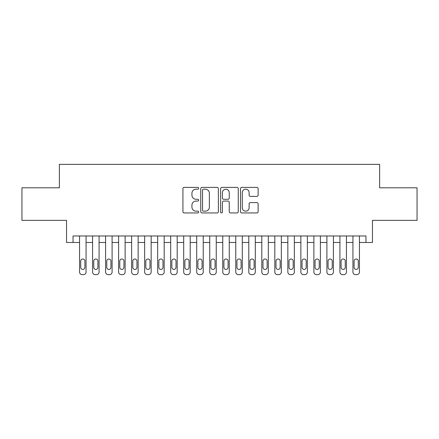 <?xml version="1.0" encoding="UTF-8"?>
<svg xmlns="http://www.w3.org/2000/svg" width="439" height="439" viewBox="0 0 439 439"><rect width="100%" height="100%" fill="white"/><g stroke="black" fill="none" stroke-linecap="round" stroke-linejoin="round"><path stroke-width="0.66" d="M198.669 188.287A0.894 0.894 0 0 0 197.775 187.393L184.199 187.393A1.279 1.279 0 0 0 182.92 188.666L182.92 211.669A1.279 1.279 0 0 0 184.199 212.948L197.775 212.948A0.894 0.894 0 0 0 198.669 212.053A0.894 0.894 0 0 0 197.775 211.159L196.019 211.159A4.088 4.088 0 0 1 191.931 207.071L191.931 205.15A4.088 4.088 0 0 1 196.019 201.062L197.775 201.062A0.894 0.894 0 0 0 198.669 200.168A0.894 0.894 0 0 0 197.775 199.273L196.019 199.273A4.088 4.088 0 0 1 191.931 195.185L191.931 193.27A4.088 4.088 0 0 1 196.019 189.182L197.775 189.182A0.894 0.894 0 0 0 198.669 188.287M256.842 196.398A1.279 1.279 0 0 0 258.121 195.119L258.121 188.666A1.279 1.279 0 0 0 256.842 187.393L241.768 187.393A1.279 1.279 0 0 0 240.49 188.666L240.49 211.669A1.279 1.279 0 0 0 241.768 212.948L256.842 212.948A1.279 1.279 0 0 0 258.121 211.669L258.121 203.872A1.279 1.279 0 0 0 256.842 202.598L250.389 202.598A1.279 1.279 0 0 0 249.116 203.872L249.116 207.74A3.419 3.419 0 0 1 245.697 211.159A3.419 3.419 0 0 1 242.279 207.74L242.279 192.595A3.419 3.419 0 0 1 245.697 189.182A3.419 3.419 0 0 1 249.116 192.595L249.116 195.119A1.279 1.279 0 0 0 250.389 196.398L256.842 196.398M365.956 242.476L372.464 242.476L372.464 220.345L417.05 220.345L417.05 187.799L379.625 187.799L379.625 164.367L59.375 164.367L59.375 187.799L21.95 187.799L21.95 220.345L66.536 220.345L66.536 242.476L79.558 242.476L79.558 272.026A2.601 2.601 0 0 0 82.159 274.633L83.459 274.633A2.601 2.601 0 0 0 86.066 272.026L86.066 242.476L92.574 242.476L92.574 272.026A2.601 2.601 0 0 0 95.175 274.633L96.481 274.633A2.601 2.601 0 0 0 99.082 272.026L99.082 242.476L105.59 242.476L105.59 272.026A2.601 2.601 0 0 0 108.197 274.633L109.498 274.633A2.601 2.601 0 0 0 112.099 272.026L112.099 242.476L118.607 242.476L118.607 272.026A2.601 2.601 0 0 0 121.213 274.633L122.514 274.633A2.601 2.601 0 0 0 125.12 272.026L125.12 242.476L131.629 242.476L131.629 272.026A2.601 2.601 0 0 0 134.23 274.633L135.536 274.633A2.601 2.601 0 0 0 138.137 272.026L138.137 242.476L144.645 242.476L144.645 272.026A2.601 2.601 0 0 0 147.252 274.633L148.552 274.633A2.601 2.601 0 0 0 151.153 272.026L151.153 242.476L157.661 242.476L157.661 272.026A2.601 2.601 0 0 0 160.268 274.633L161.568 274.633A2.601 2.601 0 0 0 164.175 272.026L164.175 242.476L170.683 242.476L170.683 272.026A2.601 2.601 0 0 0 173.284 274.633L174.585 274.633A2.601 2.601 0 0 0 177.191 272.026L177.191 242.476L183.7 242.476L183.7 272.026A2.601 2.601 0 0 0 186.306 274.633L187.607 274.633A2.601 2.601 0 0 0 190.208 272.026L190.208 242.476L196.716 242.476L196.716 272.026A2.601 2.601 0 0 0 199.322 274.633L200.623 274.633A2.601 2.601 0 0 0 203.23 272.026L203.23 242.476L209.738 242.476L209.738 272.026A2.601 2.601 0 0 0 212.339 274.633L213.639 274.633A2.601 2.601 0 0 0 216.246 272.026L216.246 242.476L222.754 242.476L222.754 272.026A2.601 2.601 0 0 0 225.361 274.633L226.661 274.633A2.601 2.601 0 0 0 229.262 272.026L229.262 242.476L235.77 242.476L235.77 272.026A2.601 2.601 0 0 0 238.377 274.633L239.678 274.633A2.601 2.601 0 0 0 242.284 272.026L242.284 242.476L248.792 242.476L248.792 272.026A2.601 2.601 0 0 0 251.393 274.633L252.694 274.633A2.601 2.601 0 0 0 255.3 272.026L255.3 242.476L261.809 242.476L261.809 272.026A2.601 2.601 0 0 0 264.415 274.633L265.716 274.633A2.601 2.601 0 0 0 268.317 272.026L268.317 242.476L274.825 242.476L274.825 272.026A2.601 2.601 0 0 0 277.432 274.633L278.732 274.633A2.601 2.601 0 0 0 281.339 272.026L281.339 242.476L287.847 242.476L287.847 272.026A2.601 2.601 0 0 0 290.448 274.633L291.748 274.633A2.601 2.601 0 0 0 294.355 272.026L294.355 242.476L300.863 242.476L300.863 272.026A2.601 2.601 0 0 0 303.464 274.633L304.77 274.633A2.601 2.601 0 0 0 307.371 272.026L307.371 242.476L313.88 242.476L313.88 272.026A2.601 2.601 0 0 0 316.486 274.633L317.787 274.633A2.601 2.601 0 0 0 320.393 272.026L320.393 242.476L326.901 242.476L326.901 272.026A2.601 2.601 0 0 0 329.502 274.633L330.803 274.633A2.601 2.601 0 0 0 333.41 272.026L333.41 242.476L339.918 242.476L339.918 272.026A2.601 2.601 0 0 0 342.519 274.633L343.825 274.633A2.601 2.601 0 0 0 346.426 272.026L346.426 242.476L352.934 242.476L352.934 272.026A2.601 2.601 0 0 0 355.541 274.633L356.841 274.633A2.601 2.601 0 0 0 359.442 272.026L359.442 242.476L365.956 242.476L365.956 235.968L73.044 235.968L73.044 242.476M218.381 188.666A1.279 1.279 0 0 0 217.102 187.393L202.028 187.393A1.279 1.279 0 0 0 200.749 188.666L200.749 211.669A1.279 1.279 0 0 0 202.028 212.948L217.102 212.948A1.279 1.279 0 0 0 218.381 211.669L218.381 188.666M221.898 187.393L236.972 187.393A1.279 1.279 0 0 1 238.251 188.666L238.251 211.669A1.279 1.279 0 0 1 236.972 212.948L230.519 212.948A1.279 1.279 0 0 1 229.246 211.669L229.246 202.341A1.279 1.279 0 0 0 227.967 201.062L223.687 201.062A1.279 1.279 0 0 0 222.408 202.341L222.408 212.053A0.894 0.894 0 0 1 221.514 212.948A0.894 0.894 0 0 1 220.619 212.053L220.619 188.666A1.279 1.279 0 0 1 221.898 187.393M203.433 189.182A0.894 0.894 0 0 0 202.538 190.076L202.538 210.265A0.894 0.894 0 0 0 203.433 211.159L205.282 211.159A4.088 4.088 0 0 0 209.376 207.071L209.376 193.27A4.088 4.088 0 0 0 205.282 189.182L203.433 189.182M229.246 192.661A3.419 3.419 0 0 0 225.827 189.242A3.419 3.419 0 0 0 222.408 192.661L222.408 197.994A1.279 1.279 0 0 0 223.687 199.273L227.967 199.273A1.279 1.279 0 0 0 229.246 197.994L229.246 192.661M86.066 235.968L86.066 272.026M79.558 235.968L79.558 272.026M84.892 267.34A2.085 2.085 0 0 1 82.812 269.425A2.085 2.085 0 0 1 80.727 267.34L80.727 261.095A2.085 2.085 0 0 1 82.812 259.01A2.085 2.085 0 0 1 84.892 261.095L84.892 267.34M82.159 274.633L83.459 274.633M99.082 235.968L99.082 272.026M92.574 235.968L92.574 272.026M97.913 267.34A2.085 2.085 0 0 1 95.828 269.425A2.085 2.085 0 0 1 93.743 267.34L93.743 261.095A2.085 2.085 0 0 1 95.828 259.01A2.085 2.085 0 0 1 97.913 261.095L97.913 267.34M95.175 274.633L96.481 274.633M112.099 235.968L112.099 272.026M105.59 235.968L105.59 272.026M110.93 267.34A2.085 2.085 0 0 1 108.845 269.425A2.085 2.085 0 0 1 106.765 267.34L106.765 261.095A2.085 2.085 0 0 1 108.845 259.01A2.085 2.085 0 0 1 110.93 261.095L110.93 267.34M108.197 274.633L109.498 274.633M125.12 235.968L125.12 272.026M118.607 235.968L118.607 272.026M123.946 267.34A2.085 2.085 0 0 1 121.866 269.425A2.085 2.085 0 0 1 119.781 267.34L119.781 261.095A2.085 2.085 0 0 1 121.866 259.01A2.085 2.085 0 0 1 123.946 261.095L123.946 267.34M121.213 274.633L122.514 274.633M138.137 235.968L138.137 272.026M131.629 235.968L131.629 272.026M136.963 267.34A2.085 2.085 0 0 1 134.883 269.425A2.085 2.085 0 0 1 132.797 267.34L132.797 261.095A2.085 2.085 0 0 1 134.883 259.01A2.085 2.085 0 0 1 136.963 261.095L136.963 267.34M134.23 274.633L135.536 274.633M151.153 235.968L151.153 272.026M144.645 235.968L144.645 272.026M149.984 267.34A2.085 2.085 0 0 1 147.899 269.425A2.085 2.085 0 0 1 145.819 267.34L145.819 261.095A2.085 2.085 0 0 1 147.899 259.01A2.085 2.085 0 0 1 149.984 261.095L149.984 267.34M147.252 274.633L148.552 274.633M164.175 235.968L164.175 272.026M157.661 235.968L157.661 272.026M163.001 267.34A2.085 2.085 0 0 1 160.921 269.425A2.085 2.085 0 0 1 158.836 267.34L158.836 261.095A2.085 2.085 0 0 1 160.921 259.01A2.085 2.085 0 0 1 163.001 261.095L163.001 267.34M160.268 274.633L161.568 274.633M177.191 235.968L177.191 272.026M170.683 235.968L170.683 272.026M176.017 267.34A2.085 2.085 0 0 1 173.937 269.425A2.085 2.085 0 0 1 171.852 267.34L171.852 261.095A2.085 2.085 0 0 1 173.937 259.01A2.085 2.085 0 0 1 176.017 261.095L176.017 267.34M173.284 274.633L174.585 274.633M190.208 235.968L190.208 272.026M183.7 235.968L183.7 272.026M189.039 267.34A2.085 2.085 0 0 1 186.954 269.425A2.085 2.085 0 0 1 184.874 267.34L184.874 261.095A2.085 2.085 0 0 1 186.954 259.01A2.085 2.085 0 0 1 189.039 261.095L189.039 267.34M186.306 274.633L187.607 274.633M203.23 235.968L203.23 272.026M196.716 235.968L196.716 272.026M202.055 267.34A2.085 2.085 0 0 1 199.975 269.425A2.085 2.085 0 0 1 197.89 267.34L197.89 261.095A2.085 2.085 0 0 1 199.975 259.01A2.085 2.085 0 0 1 202.055 261.095L202.055 267.34M199.322 274.633L200.623 274.633M216.246 235.968L216.246 272.026M209.738 235.968L209.738 272.026M215.072 267.34A2.085 2.085 0 0 1 212.992 269.425A2.085 2.085 0 0 1 210.907 267.34L210.907 261.095A2.085 2.085 0 0 1 212.992 259.01A2.085 2.085 0 0 1 215.072 261.095L215.072 267.34M212.339 274.633L213.639 274.633M229.262 235.968L229.262 272.026M222.754 235.968L222.754 272.026M228.093 267.34A2.085 2.085 0 0 1 226.008 269.425A2.085 2.085 0 0 1 223.928 267.34L223.928 261.095A2.085 2.085 0 0 1 226.008 259.01A2.085 2.085 0 0 1 228.093 261.095L228.093 267.34M225.361 274.633L226.661 274.633M242.284 235.968L242.284 272.026M235.77 235.968L235.77 272.026M241.11 267.34A2.085 2.085 0 0 1 239.025 269.425A2.085 2.085 0 0 1 236.945 267.34L236.945 261.095A2.085 2.085 0 0 1 239.025 259.01A2.085 2.085 0 0 1 241.11 261.095L241.11 267.34M238.377 274.633L239.678 274.633M255.3 235.968L255.3 272.026M248.792 235.968L248.792 272.026M254.126 267.34A2.085 2.085 0 0 1 252.046 269.425A2.085 2.085 0 0 1 249.961 267.34L249.961 261.095A2.085 2.085 0 0 1 252.046 259.01A2.085 2.085 0 0 1 254.126 261.095L254.126 267.34M251.393 274.633L252.694 274.633M268.317 235.968L268.317 272.026M261.809 235.968L261.809 272.026M267.148 267.34A2.085 2.085 0 0 1 265.063 269.425A2.085 2.085 0 0 1 262.983 267.34L262.983 261.095A2.085 2.085 0 0 1 265.063 259.01A2.085 2.085 0 0 1 267.148 261.095L267.148 267.34M264.415 274.633L265.716 274.633M281.339 235.968L281.339 272.026M274.825 235.968L274.825 272.026M280.164 267.34A2.085 2.085 0 0 1 278.079 269.425A2.085 2.085 0 0 1 275.999 267.34L275.999 261.095A2.085 2.085 0 0 1 278.079 259.01A2.085 2.085 0 0 1 280.164 261.095L280.164 267.34M277.432 274.633L278.732 274.633M294.355 235.968L294.355 272.026M287.847 235.968L287.847 272.026M293.181 267.34A2.085 2.085 0 0 1 291.101 269.425A2.085 2.085 0 0 1 289.016 267.34L289.016 261.095A2.085 2.085 0 0 1 291.101 259.01A2.085 2.085 0 0 1 293.181 261.095L293.181 267.34M290.448 274.633L291.748 274.633M307.371 235.968L307.371 272.026M300.863 235.968L300.863 272.026M306.202 267.34A2.085 2.085 0 0 1 304.117 269.425A2.085 2.085 0 0 1 302.037 267.34L302.037 261.095A2.085 2.085 0 0 1 304.117 259.01A2.085 2.085 0 0 1 306.202 261.095L306.202 267.34M303.464 274.633L304.77 274.633M320.393 235.968L320.393 272.026M313.88 235.968L313.88 272.026M319.219 267.34A2.085 2.085 0 0 1 317.134 269.425A2.085 2.085 0 0 1 315.054 267.34L315.054 261.095A2.085 2.085 0 0 1 317.134 259.01A2.085 2.085 0 0 1 319.219 261.095L319.219 267.34M316.486 274.633L317.787 274.633M333.41 235.968L333.41 272.026M326.901 235.968L326.901 272.026M332.235 267.34A2.085 2.085 0 0 1 330.155 269.425A2.085 2.085 0 0 1 328.07 267.34L328.07 261.095A2.085 2.085 0 0 1 330.155 259.01A2.085 2.085 0 0 1 332.235 261.095L332.235 267.34M329.502 274.633L330.803 274.633M346.426 235.968L346.426 272.026M339.918 235.968L339.918 272.026M345.257 267.34A2.085 2.085 0 0 1 343.172 269.425A2.085 2.085 0 0 1 341.087 267.34L341.087 261.095A2.085 2.085 0 0 1 343.172 259.01A2.085 2.085 0 0 1 345.257 261.095L345.257 267.34M342.519 274.633L343.825 274.633M359.442 235.968L359.442 272.026M352.934 235.968L352.934 272.026M358.273 267.34A2.085 2.085 0 0 1 356.188 269.425A2.085 2.085 0 0 1 354.108 267.34L354.108 261.095A2.085 2.085 0 0 1 356.188 259.01A2.085 2.085 0 0 1 358.273 261.095L358.273 267.34M355.541 274.633L356.841 274.633"/></g></svg>
